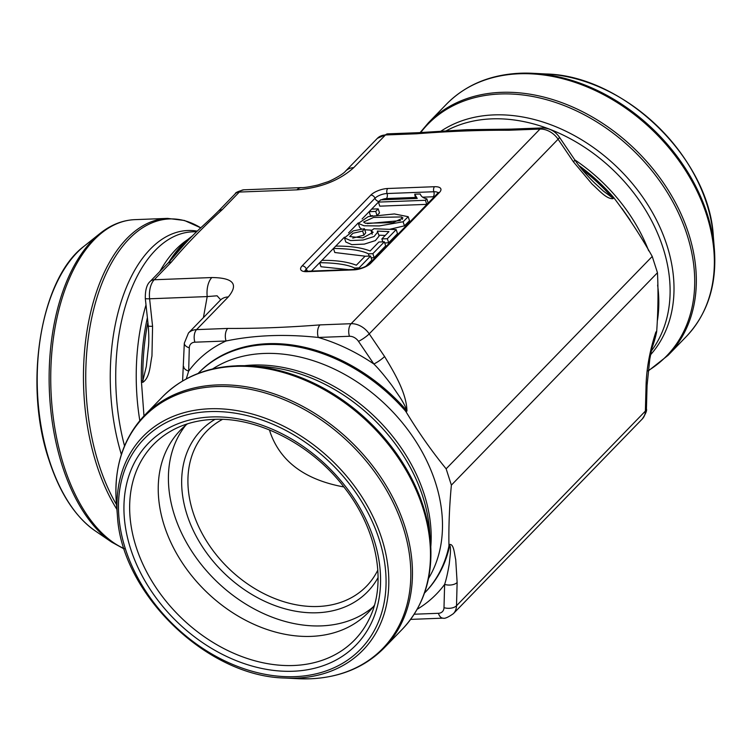 <?xml version="1.0" encoding="UTF-8"?>
<svg xmlns="http://www.w3.org/2000/svg" width="752" height="752" viewBox="0 0 752 752"><rect width="100%" height="100%" fill="white"/><g stroke="black" fill="none" stroke-linecap="round" stroke-linejoin="round"><path stroke-width="1.13" d="M364.419 228.721L362.643 231.061L352.961 233.252L349.736 236.523L362.859 237.895L373.142 232.302L371.131 230.883L373.894 228.74L396.191 229.595L387.355 238.704L381.866 238.91L388.953 231.607L377.344 231.099L379.14 236.006L375.361 240.593L364.372 244.099L351.88 244.654L345.779 241.984L344.472 237.905L353.186 230.883L364.419 228.721L365.726 232.791L363.949 235.132L352.763 238.13M396.191 229.595L397.507 233.665L388.662 242.783L384.742 242.934M385.221 235.461L378.876 235.179M420.321 194.317L420.236 193.997C421.073 196.498 423.282 198.114 426.835 198.838L428.142 202.908L426.732 204.365L379.769 206.161L378.453 202.091L380.644 199.844L417.228 198.443L414.681 194.204L420.236 193.997L420.434 194.627M408.195 216.698L403.119 221.774L379.262 225.938L364.006 225.769L358.328 223.391L368.273 216.614L394.377 213.944L408.195 216.698L409.502 220.768L404.426 225.844L389.536 229.341M371.986 230.215L364.758 229.764M361.58 229.003L359.635 227.471L358.328 223.391M384.375 241.806L372.87 253.659L368.405 253.828C361.862 250.472 350.216 248.677 333.484 248.442L335.73 246.13C349.746 245.932 361.223 247.549 370.153 250.98L378.858 242.012L384.375 241.806L385.682 245.876L374.176 257.729L371.15 257.842M365.416 256.225L334.79 252.512L333.484 248.442L321.922 260.361C335.937 260.164 347.415 261.781 356.345 265.212L365.049 256.244L370.567 256.028L371.873 260.107L365.97 266.189M372.55 215.664L370.463 215.749L369.157 211.669L371.648 209.112L378.19 208.859L379.497 212.929L377.57 214.922M348.74 269.658L320.982 266.744L319.675 262.674L321.922 260.361M578.908 165.543A157.694 117.848 44.1 0 1 612.908 196.639L613.858 197.785C627.779 216.097 640.572 235.649 652.238 256.432L657.464 272.732C658.367 291.099 658.113 310.595 656.703 331.228L656.524 332.497A157.694 117.848 44.1 0 1 651.599 348.872M424.476 593.065A157.694 117.848 -135.9 0 0 424.701 592.83A157.694 117.848 -135.9 0 0 448.841 546.525L448.953 545.332C448.596 526.503 449.405 506.434 451.379 485.125L446.143 468.825C431.592 450.974 418.253 431.996 406.108 411.889L405.225 410.667A157.694 117.848 -135.9 0 0 198.359 373.199A157.694 117.848 -135.9 0 0 198.133 373.434M446.143 468.825L652.238 256.432M451.379 485.125L657.464 272.732M143.98 415.922L141.376 380.832A157.694 85.305 -92.2 0 1 141.329 376.846A157.694 85.305 -92.2 0 1 147.383 317.673M168.815 262.213A157.694 85.305 -92.2 0 1 192.202 236.081M387.778 133.847A9.278 5.02 87.8 0 0 385.447 134.975A18.556 13.865 -135.9 0 0 377.363 138.349L387.703 133.856L418.855 132.662A9.278 5.02 87.8 0 0 416.599 133.781L385.447 134.975L353.722 167.658A18.556 13.865 -135.9 0 0 345.647 171.033C342.987 174.718 328.652 181.871 327.054 182.022L317.805 185.02C309.194 186.947 303.742 187.812 301.449 187.605A18.556 10.039 87.8 0 0 296.927 189.852L239.315 192.051L222.169 209.733A9.278 6.928 -135.9 0 0 218.127 211.415C205.606 223.861 201.104 226.925 190.369 237.952C178.666 250.303 173.891 257.146 167.339 263.764L150.184 281.436C146.828 284.341 145.202 289.99 145.305 298.412L148.276 325.898C148.981 335.796 148.981 343.232 148.266 348.223L148.351 347.349M222.169 209.733C202.89 227.283 185.96 244.729 171.381 262.072L154.226 279.753L211.829 277.544A18.556 10.039 87.8 0 0 207.204 296.579L149.601 298.788L152.571 326.274A9.278 0.996 173.8 0 1 148.276 325.907M405.225 410.667L406.042 409.821C406.569 408.101 402.226 400.788 400.083 397.46L392.083 385.738C384.836 376.075 378.764 368.828 373.857 363.996L358.497 341.352A9.278 6.928 -135.9 0 0 349.445 336.276L318.293 337.46C285.196 333.907 254.449 335.082 226.051 340.994L194.9 342.188A9.278 5.02 -92.2 0 1 196.573 329.62A18.556 13.865 44.1 0 0 188.489 332.995L220.214 300.302A18.556 13.865 44.1 0 1 228.298 296.927C238.826 284.209 233.336 277.751 211.829 277.544M220.684 299.794L217.084 295.79L207.204 296.579L203.407 317.626M141.376 380.832L142.861 380.775L146.292 366.562L148.304 347.875M595.274 183.563L603.508 191.196L612.081 197.485L612.908 196.639M656.524 332.497L653.573 339.932M194.9 342.188A9.278 6.928 -135.9 0 0 189.297 347.828L188.667 371.084L186.299 378.867M414.183 614.224L438.397 613.303A9.278 6.928 -135.9 0 0 444 607.663L444.62 584.407C446.321 579.247 447.872 572.385 449.264 563.84L450.316 553.923C450.523 551.169 450.627 545.313 449.668 545.679L448.841 546.525M417.144 609.299A166.972 124.776 44.1 0 0 444.62 584.407A9.278 5.076 1.5 0 0 457.131 582.49L456.511 605.745L645.376 411.1A9.278 5.076 -178.5 0 0 646.429 408.844L647.058 385.588A9.278 5.076 -178.5 0 1 646.006 387.844C646.25 370.022 649.531 351.447 655.847 332.111L656.703 331.228M595.875 184.137C593.911 182.473 581.653 170.366 574.697 159.725A9.278 1.645 145.8 0 1 573.447 161.859L558.087 139.223L369.223 333.86L384.582 356.504C394.433 372.851 406.531 393.014 406.964 411.006L406.108 411.889M418.855 132.662L466.625 129.692L511.106 129.128A9.278 5.02 87.8 0 0 508.841 130.246C479.4 130.105 448.653 131.28 416.599 133.781M171.381 262.072A9.278 6.928 -135.9 0 0 167.339 263.764M410.799 619.169A9.278 5.02 87.8 0 0 411.823 619.338M183.685 366.487A9.278 5.076 -178.5 0 0 188.667 371.084A166.972 124.776 44.1 0 1 226.051 340.994A9.278 5.02 -92.2 0 1 227.724 328.427C257.175 328.568 287.922 327.393 319.976 324.892A9.278 5.02 -92.2 0 0 318.293 337.46A166.972 124.776 44.1 0 1 373.857 363.996A9.278 1.645 -34.2 0 0 384.582 356.504M372.87 253.659L374.176 257.729M368.405 253.828L369.138 256.084M400.468 220.58L367.296 223.598M402.273 219.434L401.474 216.943L373.575 217.431L363.611 222.028L365.406 223.231L393.089 222.639L402.95 217.986L401.474 216.943M426.835 198.838L425.425 200.295L426.732 204.365M425.425 200.295L378.453 202.091L371.657 209.112M378.19 208.859L375.709 211.425L376.855 215.006M375.709 211.425L369.157 211.669L362.097 218.954M362.643 231.061L363.949 235.132M371.131 230.883L372.221 234.257M387.355 238.704L388.662 242.783M381.866 238.91L382.806 241.862M377.833 231.936L374.054 236.523L363.066 240.02L350.573 240.574L344.472 237.905M370.567 256.028L359.061 267.891L359.334 268.727M359.061 267.891L354.596 268.06L355.038 269.413M354.596 268.06C348.054 264.704 336.407 262.909 319.675 262.674L311.516 271.077M377.824 570.11A111.315 83.181 44.1 0 1 366.487 586.231A111.315 83.181 44.1 0 1 317.993 606.488A111.315 83.181 44.1 0 1 207.073 541.929A111.315 83.181 44.1 0 1 206.715 431.197A111.315 83.181 44.1 0 1 222.479 419.381M343.899 486.967C305.18 479.851 280.646 461.756 270.306 432.663L269.498 429.947M378.087 577.536A115.949 86.649 44.1 0 1 317.156 612.767A115.949 86.649 44.1 0 1 195.896 535.678A115.949 86.649 44.1 0 1 215.053 419.334M373.03 607.061A130.886 97.807 44.1 0 1 321.367 625.89A130.886 97.807 44.1 0 1 193.574 554.008A130.886 97.807 44.1 0 1 185.688 425.275M374.411 605.275A130.886 97.807 44.1 0 1 368.207 612.56A130.886 97.807 44.1 0 1 311.187 636.38A130.886 97.807 44.1 0 1 180.762 560.475A130.886 97.807 44.1 0 1 180.339 430.266A130.886 97.807 44.1 0 1 187.436 423.846M422.643 197.174L433.171 196.77A5.565 2.143 162.2 0 1 434.261 196.808M381.527 199.806A5.565 2.143 162.2 0 1 386.396 198.556L415.536 197.447M358.272 222.902L348.561 232.904M344.416 237.181L335.73 246.13M439.422 192.484L370.736 263.266A12.991 5.01 162.2 0 1 353.816 269.874L307.042 271.669A12.991 5.01 162.2 0 1 302.135 265.888L370.811 195.116A12.991 5.01 162.2 0 1 387.731 188.498L434.515 186.712A12.991 5.01 162.2 0 1 439.422 192.484A3.713 2.773 -135.9 0 0 437.805 193.161L369.119 263.943A3.713 2.773 -135.9 0 1 370.736 263.266M227.724 328.427L196.573 329.62L228.298 296.927M319.976 324.892L351.128 323.698L539.992 129.062L508.841 130.246M353.722 167.658C339.434 180.527 320.502 187.925 296.927 189.852M613.858 197.785L613.002 198.669C606.187 199.13 598.62 189.758 592.115 184.118L573.447 161.859M448.953 545.332L449.809 544.448C453.898 544.091 454.33 553.735 455.712 559.573L457.131 582.49M444 607.663A9.278 5.076 1.5 0 0 456.511 605.745A18.556 13.865 44.1 0 1 453.381 613.651L642.255 419.005A18.556 13.865 -135.9 0 0 645.376 411.1L646.006 387.844M152.571 326.274L151.96 356.025C150.033 364.946 150.127 377.194 142.955 382.279L141.404 382.345M406.964 411.006A9.278 6.928 44.1 0 0 406.042 409.821A157.694 117.848 -135.9 0 0 199.177 372.353L198.359 373.199M424.701 592.83L425.529 591.984A157.694 117.848 -135.9 0 0 449.668 545.679A9.278 6.928 -135.9 0 0 449.809 544.448M142.955 382.279A9.278 5.02 -92.2 0 1 142.861 380.775A157.694 85.305 -92.2 0 1 147.89 322.317M174.53 255.812A157.694 85.305 -92.2 0 1 187.004 241.524M655.847 332.111A9.278 6.928 -135.9 0 1 655.706 333.343A157.694 117.848 44.1 0 1 652.2 345.882M581.775 169.144A157.694 117.848 44.1 0 1 612.081 197.485A9.278 6.928 44.1 0 1 613.002 198.669M307.042 271.669A3.713 2.012 -92.2 0 1 307.944 271.218L304.776 270.842L305.265 271.566M307.944 271.218L354.718 269.423A3.713 2.012 87.8 0 0 353.816 269.874M370.811 195.116A3.713 2.773 44.1 0 1 374.975 198.255L306.299 269.028A9.278 3.581 -17.8 0 0 305.199 270.993M307.85 271.218A3.713 2.773 -135.9 0 1 306.299 269.028A3.713 2.773 -135.9 0 0 302.135 265.888M438.096 192.822A9.278 3.581 -17.8 0 0 433.838 191.741L387.064 193.527A9.278 3.581 -17.8 0 0 374.975 198.255A3.713 2.773 -135.9 0 0 379.13 201.395M386.396 198.556A3.713 2.012 -92.2 0 0 387.064 193.527A3.713 2.012 -92.2 0 1 387.731 188.498M433.171 196.77A3.713 2.012 87.8 0 0 433.838 191.741A3.713 2.012 -92.2 0 1 434.515 186.712M301.449 187.605L243.845 189.814A18.556 10.039 87.8 0 0 239.315 192.051A9.278 6.928 -135.9 0 0 235.235 193.781M150.184 281.436A9.278 6.928 -135.9 0 1 154.226 279.753A18.556 10.039 87.8 0 0 149.601 298.788A9.278 0.996 173.8 0 1 145.305 298.412M349.445 336.276A9.278 5.02 -92.2 0 1 351.128 323.698A18.556 13.865 44.1 0 1 369.223 333.86A9.278 1.645 -34.2 0 1 358.497 341.352M574.697 159.725L559.338 137.08A9.278 1.645 145.8 0 1 558.087 139.223A18.556 13.865 -135.9 0 0 539.992 129.062A9.278 5.02 87.8 0 1 542.324 127.934M438.397 613.303A9.278 5.02 87.8 0 0 443.041 618.144L410.639 619.394M189.297 347.828A9.278 5.076 -178.5 0 1 184.315 343.156L188.489 332.995M403.119 221.774L404.426 225.844M212.609 368.959A152.59 114.031 44.1 0 1 386.613 405.638A152.59 114.031 44.1 0 1 428.508 578.467M244.4 365.698A152.59 114.031 44.1 0 1 430.811 546.582M162.611 396.718L144.591 415.292A166.972 124.776 44.1 0 1 351.316 442.016A166.972 124.776 44.1 0 1 384.253 647.839L402.273 629.274A166.972 124.776 -135.9 0 0 369.335 423.451A166.972 124.776 -135.9 0 0 162.611 396.718C184.71 374.675 213.474 364.391 248.931 365.857L261.311 366.497A154.085 115.15 44.1 0 1 429.514 529.709L430.52 542.07A166.352 124.315 44.1 0 0 248.931 365.857A166.352 124.315 44.1 0 0 236.598 365.773M284.782 678.022C206.828 676.471 121.326 593.516 117.415 515.628A153.314 114.567 44.1 0 1 231.146 409.755A153.314 114.567 44.1 0 1 384.845 549.486A153.314 114.567 44.1 0 1 296.138 678.107A153.314 114.567 44.1 0 1 284.782 678.022L297.942 678.699A166.352 124.315 -135.9 0 0 310.266 678.783A166.352 124.315 -135.9 0 0 406.512 539.231A166.352 124.315 -135.9 0 0 239.747 387.618A166.352 124.315 -135.9 0 0 116.344 502.496C113.815 467.105 123.225 438.031 144.591 415.292M294.812 676.65A150.908 112.772 44.1 0 1 121.147 482.032A150.908 112.772 44.1 0 1 340.816 473.619A150.908 112.772 44.1 0 1 294.812 676.65M293.083 671.245A144.751 108.175 -135.9 0 0 373.913 539.447A144.751 108.175 -135.9 0 0 211.434 416.956A144.751 108.175 -135.9 0 0 130.604 548.753A144.751 108.175 -135.9 0 0 293.083 671.245M369.11 619.187A140.22 104.782 44.1 0 1 293.506 665.511A140.22 104.782 44.1 0 1 145.653 569.931A140.22 104.782 44.1 0 1 173.693 429.561C185.537 423.376 198.895 419.983 213.756 419.372C258.735 417.04 312.823 445.306 345.074 488.499C377.598 530.404 387.026 583.806 369.11 619.187M49.35 460.412A153.314 82.936 87.8 0 0 94.968 530.724C75.153 516.718 59.822 493.162 48.983 460.064C23.331 384.686 40.317 278.588 84.074 246.224A153.314 82.936 87.8 0 0 49.35 460.412M94.968 530.724L111.785 542.192A166.352 89.986 -92.2 0 1 62.294 465.902A166.352 89.986 -92.2 0 1 99.969 233.505C110.835 224.82 122.463 220.195 134.834 219.65A166.972 90.325 87.8 0 0 63.958 466.118A166.972 90.325 87.8 0 0 124.108 548.593M116.908 509.395A166.972 90.325 -92.2 0 1 96.679 464.868A166.972 90.325 -92.2 0 1 167.555 218.39L134.834 219.65M200.737 227.837A166.352 89.986 87.8 0 0 104.199 277.892A166.352 89.986 87.8 0 0 98.916 464.501A166.352 89.986 87.8 0 0 116.522 504.667M197.25 231.127A154.085 83.35 87.8 0 0 122.35 298.13A154.085 83.35 87.8 0 0 121.373 454.528M196.686 231.663L192.587 231.823A152.59 82.541 87.8 0 0 124.531 445.898M187.887 239.474A152.59 82.541 87.8 0 0 159.847 271.481M146.01 304.927A152.59 82.541 87.8 0 0 139.806 420.603M657.474 320.202A152.59 114.031 -135.9 0 0 657.615 285.046M648.675 250.801A152.59 114.031 -135.9 0 0 574.801 159.875M651.147 351.222A152.59 114.031 -135.9 0 0 640.065 201.621A152.59 114.031 -135.9 0 0 491.789 118.863A152.59 114.031 -135.9 0 0 446.124 130.876M650.499 354.841A154.085 115.15 -135.9 0 0 646.175 202.222A154.085 115.15 -135.9 0 0 493.951 114.896A154.085 115.15 -135.9 0 0 440.832 131.262M648.196 370.67A166.352 124.315 -135.9 0 0 673.801 203.679A166.352 124.315 -135.9 0 0 500.315 93.991A166.352 124.315 -135.9 0 0 420.678 132.587M446.491 104.161L428.471 122.726A166.972 124.776 44.1 0 1 501.217 92.346A166.972 124.776 44.1 0 1 667.597 189.175A166.972 124.776 44.1 0 1 668.133 355.282L686.153 336.708A166.972 124.776 -135.9 0 0 685.617 170.601A166.972 124.776 -135.9 0 0 519.237 73.771A166.972 124.776 -135.9 0 0 446.491 104.161C465.61 84.901 490.238 74.58 520.365 73.217L532.811 73.301A166.352 124.315 44.1 0 1 714.4 249.504C716.938 284.895 707.519 313.969 686.153 336.708M520.478 73.217A166.352 124.315 44.1 0 1 532.811 73.301L545.961 73.978A153.314 114.567 -135.9 0 1 713.328 236.372L714.4 249.504M354.718 269.423C360.988 268.718 365.792 266.894 369.119 263.943M438.378 193.33L438.35 192.456L437.805 193.161M377.363 138.349L345.638 171.042M221.079 299.512L220.214 300.302M647.058 385.588L649.794 359.042L653.657 339.575M646.429 408.844C647.134 410.366 645.742 413.76 642.255 419.005M559.338 137.08C555.051 131.083 549.364 128.037 542.258 127.934L511.106 129.128M218.127 211.415L235.282 193.743C235.197 192.691 238.046 191.375 243.845 189.814M443.041 618.144C444.639 618.858 448.089 617.364 453.381 613.651M182.595 380.963L184.315 343.156M415.865 198.49L414.86 195.36M117.415 515.628L116.344 502.496M402.273 629.274C423.639 606.526 433.058 577.451 430.52 542.07M297.942 678.699L310.379 678.783C340.506 677.42 365.134 667.099 384.253 647.839M84.074 246.224L99.969 233.505M167.555 218.39L184.4 220.468L200.737 227.828M111.785 542.192L124.24 548.988M621.932 208.389L630.185 220.176M713.328 236.372C709.427 158.503 623.934 75.538 545.961 73.978M668.133 355.282L648.149 371.037M428.471 122.726L420.114 132.606"/></g></svg>
